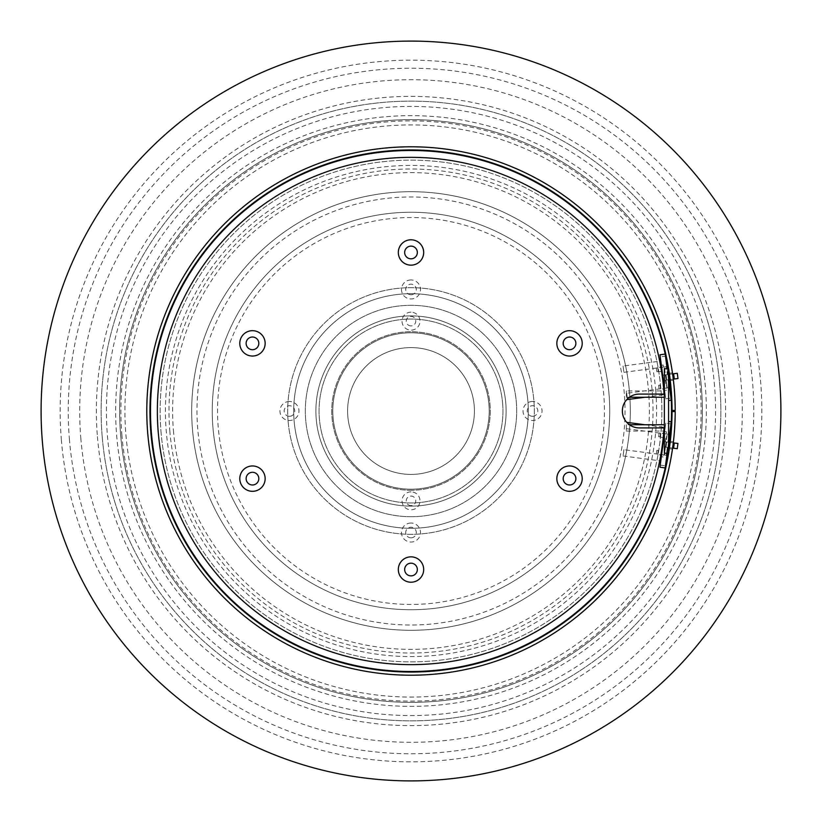 <?xml version="1.0" encoding="UTF-8"?>
<svg xmlns="http://www.w3.org/2000/svg" width="822" height="822" viewBox="0 0 822 822"><rect width="100%" height="100%" fill="white"/><g stroke="black" fill="none" stroke-linecap="round" stroke-linejoin="round"><path stroke-width="0.62" stroke-dasharray="4.11 3.08" d="M672.447 449.151A264.211 264.211 0 0 0 673.413 441.815A264.211 264.211 0 0 1 672.447 449.151L669.303 448.74A261.047 261.047 0 0 0 670.269 441.404A261.047 261.047 0 0 1 669.303 448.74L672.447 449.151M675.211 411.575A264.211 264.211 0 0 1 411 675.211A264.211 264.211 0 0 1 146.789 411A264.211 264.211 0 0 1 411 146.789A264.211 264.211 0 0 1 675.211 410.425L672.047 410.435A261.047 261.047 0 0 0 411 149.953A261.047 261.047 0 0 0 149.953 411A261.047 261.047 0 0 0 411 672.047A261.047 261.047 0 0 0 672.047 411.565L675.211 411.575M670.269 380.596A261.047 261.047 0 0 0 669.303 373.26A261.047 261.047 0 0 1 670.269 380.596L673.413 380.185A264.211 264.211 0 0 0 672.447 372.849A264.211 264.211 0 0 1 673.413 380.185L670.269 380.596M672.447 372.849L669.303 373.26L672.447 372.849M673.413 441.815L670.269 441.404L673.413 441.815M411 523.028A9.515 9.515 0 0 0 401.485 532.543A9.515 9.515 0 0 0 411 542.047A9.515 9.515 0 0 0 420.515 532.543A9.515 9.515 0 0 0 411 523.028M411 537.824A5.281 5.281 0 0 1 405.719 532.543A5.281 5.281 0 0 1 411 527.251A5.281 5.281 0 0 1 416.281 532.543A5.281 5.281 0 0 1 411 537.824M289.457 401.485A9.515 9.515 0 0 0 279.953 411A9.515 9.515 0 0 0 289.457 420.515A9.515 9.515 0 0 0 298.972 411A9.515 9.515 0 0 0 289.457 401.485M289.457 416.281A5.281 5.281 0 0 1 284.176 411A5.281 5.281 0 0 1 289.457 405.719A5.281 5.281 0 0 1 294.749 411A5.281 5.281 0 0 1 289.457 416.281M411 279.953A9.515 9.515 0 0 0 401.485 289.457A9.515 9.515 0 0 0 411 298.972A9.515 9.515 0 0 0 420.515 289.457A9.515 9.515 0 0 0 411 279.953M411 294.749A5.281 5.281 0 0 1 405.719 289.457A5.281 5.281 0 0 1 411 284.176A5.281 5.281 0 0 1 416.281 289.457A5.281 5.281 0 0 1 411 294.749M532.543 401.485A9.515 9.515 0 0 0 523.028 411A9.515 9.515 0 0 0 532.543 420.515A9.515 9.515 0 0 0 542.047 411A9.515 9.515 0 0 0 532.543 401.485M532.543 416.281A5.281 5.281 0 0 1 527.251 411A5.281 5.281 0 0 1 532.543 405.719A5.281 5.281 0 0 1 537.824 411A5.281 5.281 0 0 1 532.543 416.281M411 516.689A105.689 105.689 0 0 1 305.311 411A105.689 105.689 0 0 1 411 305.311A105.689 105.689 0 0 1 516.689 411A105.689 105.689 0 0 1 411 516.689A105.689 105.689 0 0 1 305.311 411A105.689 105.689 0 0 1 411 305.311A105.689 105.689 0 0 1 516.689 411A105.689 105.689 0 0 1 411 516.689M668.06 368.729A260.512 260.512 0 0 1 668.594 372.119M668.933 374.38A260.512 260.512 0 0 1 669.622 379.62M669.622 442.38A260.512 260.512 0 0 1 668.933 447.62M668.594 449.881A260.512 260.512 0 0 1 668.06 453.271M411 150.488A260.512 260.512 0 0 1 671.512 411A260.512 260.512 0 0 1 411 671.512A260.512 260.512 0 0 1 150.488 411A260.512 260.512 0 0 1 411 150.488M623.076 366.026L623.898 372.315L623.076 366.026L659.706 361.197M623.898 372.315L664.125 367.013L664.7 371.359L664.423 366.982L665.45 374.832L667.33 374.585L664.721 374.935L665.45 374.832L664.423 366.982L661.618 367.342L660.796 361.063L661.618 367.342M627.412 398.958L626.662 393.265L664.382 388.303L665.204 394.591L664.382 388.303L667.176 387.933L666.313 383.627L666.878 387.974L663.642 388.395M644.91 397.262L665.204 394.591M660.241 356.871L665.758 398.783L660.241 356.871L665.481 356.173L670.999 398.095L665.481 356.173M665.758 398.783L670.999 398.095M668.594 400.54L671.276 400.191L665.204 354.087L659.963 354.775L664.371 388.241M668.594 379.867L667.135 368.729M626.662 393.265L627.484 399.554M623.898 449.685L623.076 455.974L623.898 449.685L661.618 454.658L660.796 460.937L661.618 454.658L664.392 455.018L664.669 450.631L664.094 454.977L660.878 454.556M623.076 455.974L659.706 460.803M627.484 422.446L627.412 423.042M626.662 428.735L666.858 434.026L666.282 438.373L667.145 434.067L666.118 441.917L667.998 442.174L665.378 441.825L666.118 441.917L667.145 434.067L664.371 433.697L665.204 427.409L664.382 433.697M644.91 424.738L665.204 427.409M665.758 423.217L660.241 465.129L665.758 423.217L670.999 423.905L665.481 465.827L670.999 423.905M660.241 465.129L665.481 465.827M664.371 433.759L659.963 467.225L665.204 467.913L671.276 421.809L668.594 421.46M667.135 453.271L668.594 442.133M626.323 390.923L626.323 397.262L626.323 390.923L663.847 390.923M626.323 397.262L629.426 397.262M664.371 397.262L664.371 390.923L664.371 397.262M626.323 424.738L626.323 431.077L626.323 424.738L629.426 424.738M626.323 431.077L663.847 431.077M664.371 431.077L664.371 424.738L664.371 431.077M664.371 368.729L664.371 453.271L668.594 453.271L668.594 368.729L664.371 368.729M411 491.854A8.98 8.98 0 0 0 402.02 500.834A8.98 8.98 0 0 0 411 509.815A8.98 8.98 0 0 0 419.98 500.834A8.98 8.98 0 0 0 411 491.854M411 505.592A4.757 4.757 0 0 1 406.243 500.834A4.757 4.757 0 0 1 411 496.077A4.757 4.757 0 0 1 415.757 500.834A4.757 4.757 0 0 1 411 505.592M411 312.185A8.98 8.98 0 0 0 402.02 321.166A8.98 8.98 0 0 0 411 330.146A8.98 8.98 0 0 0 419.98 321.166A8.98 8.98 0 0 0 411 312.185M411 325.923A4.757 4.757 0 0 1 406.243 321.166A4.757 4.757 0 0 1 411 316.408A4.757 4.757 0 0 1 415.757 321.166A4.757 4.757 0 0 1 411 325.923M411 490.261A79.261 79.261 0 0 1 331.739 411A79.261 79.261 0 0 1 411 331.739A79.261 79.261 0 0 1 490.261 411A79.261 79.261 0 0 1 411 490.261A79.261 79.261 0 0 1 331.739 411A79.261 79.261 0 0 1 411 331.739A79.261 79.261 0 0 1 490.261 411A79.261 79.261 0 0 1 411 490.261M411 41.1A369.9 369.9 0 0 1 780.9 411A369.9 369.9 0 0 1 411 780.9A369.9 369.9 0 0 1 41.1 411A369.9 369.9 0 0 1 411 41.1M622.367 411A16.913 16.913 0 0 0 639.28 427.913L664.084 427.913A253.649 253.649 0 0 1 279.326 627.792A253.649 253.649 0 0 1 279.326 194.208A253.649 253.649 0 0 1 664.084 394.087L639.28 394.087A16.913 16.913 0 0 0 622.367 411M404.66 569.533A6.34 6.34 0 0 1 411 563.183A6.34 6.34 0 0 1 417.34 569.533A6.34 6.34 0 0 1 411 575.873A6.34 6.34 0 0 1 404.66 569.533M246.127 478.64A6.34 6.34 0 0 1 252.467 472.301A6.34 6.34 0 0 1 258.817 478.64A6.34 6.34 0 0 1 252.467 484.98A6.34 6.34 0 0 1 246.127 478.64M563.183 478.64A6.34 6.34 0 0 1 569.533 472.301A6.34 6.34 0 0 1 575.873 478.64A6.34 6.34 0 0 1 569.533 484.98A6.34 6.34 0 0 1 563.183 478.64M417.34 252.467A6.34 6.34 0 0 0 411 246.127A6.34 6.34 0 0 0 404.66 252.467A6.34 6.34 0 0 0 411 258.817A6.34 6.34 0 0 0 417.34 252.467M258.817 343.36A6.34 6.34 0 0 0 252.467 337.02A6.34 6.34 0 0 0 246.127 343.36A6.34 6.34 0 0 0 252.467 349.699A6.34 6.34 0 0 0 258.817 343.36M575.873 343.36A6.34 6.34 0 0 0 569.533 337.02A6.34 6.34 0 0 0 563.183 343.36A6.34 6.34 0 0 0 569.533 349.699A6.34 6.34 0 0 0 575.873 343.36M662.553 445.534L662.666 444.692M663.344 441.558L666.005 441.907L665.317 447.147L666.056 447.24L666.745 442L666.077 441.917L665.388 447.158L666.056 447.24L666.745 442L666.077 441.917L664.392 455.018L665.43 447.158L668.009 447.497L664.69 447.065L666.056 447.24L665.317 447.147L666.005 441.907L666.745 442L663.292 441.548L662.594 446.788L673.588 448.237L674.276 442.996L663.292 441.548L662.594 446.788L663.292 441.548L668.697 442.257L669.735 434.406L669.036 434.314L667.998 442.174L669.036 434.314L667.145 434.067L669.622 434.386M663.138 442.678L662.922 444.281L663.138 442.678M663.015 443.592L662.943 442.555M670.146 442.452L673.29 442.863M662.789 443.695L662.912 442.76L663.005 443.716M667.248 453.271L668.009 447.497L666.971 455.357L666.272 455.265L667.31 447.404L666.272 455.265L666.858 455.347M672.591 448.103L669.457 447.692M668.594 447.579L662.655 446.798M665.378 441.825L665.851 438.28M663.292 441.548L662.594 446.788L663.292 441.548M677.955 443.479L677.266 448.72M664.69 447.065L664.227 450.61M663.837 437.828L659.984 436.975L660.477 433.184L659.984 436.975L663.241 437.694M666.21 433.944L662.44 433.441L666.21 433.944L666.488 431.848L664.597 431.591L666.488 431.848M660.477 433.184L659.08 432.999L660.477 433.184M664.392 455.018L666.272 455.265L664.392 455.018M661.556 450.497L662.162 450.528M658.217 450.353L657.723 454.145L658.217 450.353L656.809 450.292L658.217 450.353M663.446 454.895L661.618 454.658L663.446 454.895L663.169 456.991L661.289 456.744L663.169 456.991M657.723 454.145L656.326 453.96L657.723 454.145M659.984 436.975L658.597 436.667L659.984 436.975M662.44 433.441L664.597 431.591L662.46 433.235M659.676 454.402L660.641 455.902L659.645 454.607M663.169 379.343L663.046 378.408M662.624 375.212L663.313 380.442L662.624 375.212L666.087 374.75L662.655 375.202L663.313 380.442L674.307 379.004L673.619 373.763L662.624 375.212L663.313 380.442L662.624 375.212L668.594 374.421M662.779 376.342L662.984 377.945L662.779 376.342M662.943 379.25L662.871 378.665M667.33 374.585L668.029 374.493L667.33 374.585L666.303 366.725L667.33 374.585M669.457 374.308L672.591 373.897M666.087 374.75L665.419 374.842L666.108 380.083L668.019 379.826L665.409 380.175L666.776 379.99L666.036 380.093L666.776 379.99L666.087 374.75L665.419 374.842L666.108 380.083L666.776 379.99L666.087 374.75M662.696 377.411L662.573 376.466L662.912 377.38M668.019 379.826L668.728 379.733L668.019 379.826L669.057 387.686L668.019 379.826M673.29 379.137L670.146 379.548M668.594 379.754L663.344 380.442M664.721 374.935L664.258 371.38M666.858 366.653L666.303 366.725L667.002 366.633L668.029 374.493L667.269 368.729M677.297 373.28L677.986 378.521M665.409 380.175L665.882 383.72M668.728 379.733L669.755 387.594L667.176 387.933L666.139 380.072L667.176 387.933L669.622 387.614M664.423 366.982L666.303 366.725L664.423 366.982M662.162 371.472L658.247 371.647L657.754 367.855L658.247 371.647L661.556 371.503M663.477 367.105L659.706 367.598L663.477 367.105L663.2 365.009L661.32 365.256L663.2 365.009M657.754 367.855L656.346 368.04L657.754 367.855M663.241 384.306L663.837 384.172M660.004 385.025L660.508 388.816L660.004 385.025L658.628 385.333L660.004 385.025M666.231 388.056L664.371 388.303L666.231 388.056L666.508 390.152L664.628 390.399L662.491 388.765L664.628 390.399L666.508 390.152M660.508 388.816L659.11 388.991L660.508 388.816M658.247 371.647L656.829 371.708L658.247 371.647M659.706 367.598L661.32 365.256L659.676 367.393M624.299 393.574A214.008 214.008 0 0 0 393.574 197.701A214.008 214.008 0 0 0 197.701 428.426A214.008 214.008 0 0 0 428.426 624.299A214.008 214.008 0 0 0 624.299 393.574M474.202 405.842A63.407 63.407 0 0 0 405.842 347.798A63.407 63.407 0 0 0 347.798 416.158A63.407 63.407 0 0 0 416.158 474.202A63.407 63.407 0 0 0 474.202 405.842A63.407 63.407 0 0 0 405.842 347.798A63.407 63.407 0 0 0 347.798 416.158A63.407 63.407 0 0 0 416.158 474.202A63.407 63.407 0 0 0 474.202 405.842A63.407 63.407 0 0 0 405.842 347.798A63.407 63.407 0 0 0 347.798 416.158A63.407 63.407 0 0 0 416.158 474.202A63.407 63.407 0 0 0 474.202 405.842A63.407 63.407 0 0 0 405.842 347.798A63.407 63.407 0 0 0 347.798 416.158A63.407 63.407 0 0 0 416.158 474.202A63.407 63.407 0 0 0 474.202 405.842A63.407 63.407 0 0 0 405.842 347.798A63.407 63.407 0 0 0 347.798 416.158A63.407 63.407 0 0 0 416.158 474.202A63.407 63.407 0 0 0 474.202 405.842A63.407 63.407 0 0 0 405.842 347.798A63.407 63.407 0 0 0 347.798 416.158A63.407 63.407 0 0 0 416.158 474.202A63.407 63.407 0 0 0 474.202 405.842A63.407 63.407 0 0 0 405.842 347.798A63.407 63.407 0 0 0 347.798 416.158A63.407 63.407 0 0 0 416.158 474.202A63.407 63.407 0 0 0 474.202 405.842A63.407 63.407 0 0 0 405.842 347.798A63.407 63.407 0 0 0 347.798 416.158A63.407 63.407 0 0 0 416.158 474.202A63.407 63.407 0 0 0 474.202 405.842A63.407 63.407 0 0 0 405.842 347.798A63.407 63.407 0 0 0 347.798 416.158A63.407 63.407 0 0 0 416.158 474.202A63.407 63.407 0 0 0 474.202 405.842A63.407 63.407 0 0 0 405.842 347.798A63.407 63.407 0 0 0 347.798 416.158A63.407 63.407 0 0 0 416.158 474.202A63.407 63.407 0 0 0 474.202 405.842A63.407 63.407 0 0 0 405.842 347.798A63.407 63.407 0 0 0 347.798 416.158A63.407 63.407 0 0 0 416.158 474.202A63.407 63.407 0 0 0 474.202 405.842A63.407 63.407 0 0 0 405.842 347.798A63.407 63.407 0 0 0 347.798 416.158A63.407 63.407 0 0 0 416.158 474.202A63.407 63.407 0 0 0 474.202 405.842A63.407 63.407 0 0 0 405.842 347.798A63.407 63.407 0 0 0 347.798 416.158A63.407 63.407 0 0 0 416.158 474.202A63.407 63.407 0 0 0 474.202 405.842A63.407 63.407 0 0 0 405.842 347.798A63.407 63.407 0 0 0 347.798 416.158A63.407 63.407 0 0 0 416.158 474.202A63.407 63.407 0 0 0 474.202 405.842A63.407 63.407 0 0 0 405.842 347.798A63.407 63.407 0 0 0 347.798 416.158A63.407 63.407 0 0 0 416.158 474.202A63.407 63.407 0 0 0 474.202 405.842A63.407 63.407 0 0 0 405.842 347.798A63.407 63.407 0 0 0 347.798 416.158A63.407 63.407 0 0 0 416.158 474.202A63.407 63.407 0 0 0 474.202 405.842A63.407 63.407 0 0 0 405.842 347.798A63.407 63.407 0 0 0 347.798 416.158A63.407 63.407 0 0 0 416.158 474.202A63.407 63.407 0 0 0 474.202 405.842A63.407 63.407 0 0 0 405.842 347.798A63.407 63.407 0 0 0 347.798 416.158A63.407 63.407 0 0 0 416.158 474.202A63.407 63.407 0 0 0 474.202 405.842A63.407 63.407 0 0 0 405.842 347.798A63.407 63.407 0 0 0 347.798 416.158A63.407 63.407 0 0 0 416.158 474.202A63.407 63.407 0 0 0 474.202 405.842A63.407 63.407 0 0 0 405.842 347.798A63.407 63.407 0 0 0 347.798 416.158A63.407 63.407 0 0 0 416.158 474.202A63.407 63.407 0 0 0 474.202 405.842A63.407 63.407 0 0 0 405.842 347.798A63.407 63.407 0 0 0 347.798 416.158A63.407 63.407 0 0 0 416.158 474.202A63.407 63.407 0 0 0 474.202 405.842A63.407 63.407 0 0 0 405.842 347.798A63.407 63.407 0 0 0 347.798 416.158A63.407 63.407 0 0 0 416.158 474.202A63.407 63.407 0 0 0 474.202 405.842A63.407 63.407 0 0 0 405.842 347.798A63.407 63.407 0 0 0 347.798 416.158A63.407 63.407 0 0 0 416.158 474.202A63.407 63.407 0 0 0 474.202 405.842A63.407 63.407 0 0 0 405.842 347.798A63.407 63.407 0 0 0 347.798 416.158A63.407 63.407 0 0 0 416.158 474.202A63.407 63.407 0 0 0 474.202 405.842M505.797 403.253A95.116 95.116 0 0 0 403.253 316.203A95.116 95.116 0 0 0 316.203 418.747A95.116 95.116 0 0 0 418.747 505.797A95.116 95.116 0 0 0 505.797 403.253A95.116 95.116 0 0 0 403.253 316.203A95.116 95.116 0 0 0 316.203 418.747A95.116 95.116 0 0 0 418.747 505.797A95.116 95.116 0 0 0 505.797 403.253A95.116 95.116 0 0 0 403.253 316.203A95.116 95.116 0 0 0 316.203 418.747A95.116 95.116 0 0 0 418.747 505.797A95.116 95.116 0 0 0 505.797 403.253A95.116 95.116 0 0 0 403.253 316.203A95.116 95.116 0 0 0 316.203 418.747A95.116 95.116 0 0 0 418.747 505.797A95.116 95.116 0 0 0 505.797 403.253A95.116 95.116 0 0 0 403.253 316.203A95.116 95.116 0 0 0 316.203 418.747A95.116 95.116 0 0 0 418.747 505.797A95.116 95.116 0 0 0 505.797 403.253A95.116 95.116 0 0 0 403.253 316.203A95.116 95.116 0 0 0 316.203 418.747A95.116 95.116 0 0 0 418.747 505.797A95.116 95.116 0 0 0 505.797 403.253A95.116 95.116 0 0 0 403.253 316.203A95.116 95.116 0 0 0 316.203 418.747A95.116 95.116 0 0 0 418.747 505.797A95.116 95.116 0 0 0 505.797 403.253A95.116 95.116 0 0 0 403.253 316.203A95.116 95.116 0 0 0 316.203 418.747A95.116 95.116 0 0 0 418.747 505.797A95.116 95.116 0 0 0 505.797 403.253A95.116 95.116 0 0 0 403.253 316.203A95.116 95.116 0 0 0 316.203 418.747A95.116 95.116 0 0 0 418.747 505.797A95.116 95.116 0 0 0 505.797 403.253A95.116 95.116 0 0 0 403.253 316.203A95.116 95.116 0 0 0 316.203 418.747A95.116 95.116 0 0 0 418.747 505.797A95.116 95.116 0 0 0 505.797 403.253M696.121 387.707A286.077 286.077 0 0 0 387.707 125.879A286.077 286.077 0 0 0 125.879 434.293A286.077 286.077 0 0 0 434.293 696.121A286.077 286.077 0 0 0 696.121 387.707M655.761 391.005A245.573 245.573 0 0 0 391.005 166.239A245.573 245.573 0 0 0 166.239 430.995A245.573 245.573 0 0 0 430.995 655.761A245.573 245.573 0 0 0 655.761 391.005M714.565 386.206A304.582 304.582 0 0 0 386.206 107.435A304.582 304.582 0 0 0 107.435 435.794A304.582 304.582 0 0 0 435.794 714.565A304.582 304.582 0 0 0 714.565 386.206M603.81 395.248A193.458 193.458 0 0 0 395.248 218.19A193.458 193.458 0 0 0 218.19 426.752A193.458 193.458 0 0 0 426.752 603.81A193.458 193.458 0 0 0 603.81 395.248M502.643 403.51A91.951 91.951 0 0 0 403.51 319.357A91.951 91.951 0 0 0 319.357 418.49A91.951 91.951 0 0 0 418.49 502.643A91.951 91.951 0 0 0 502.643 403.51A91.951 91.951 0 0 0 403.51 319.357A91.951 91.951 0 0 0 319.357 418.49A91.951 91.951 0 0 0 418.49 502.643A91.951 91.951 0 0 0 502.643 403.51M288.09 421.039A123.321 123.321 0 0 0 421.039 533.91A123.321 123.321 0 0 0 533.91 400.961A123.321 123.321 0 0 0 400.961 288.09A123.321 123.321 0 0 0 288.09 421.039A123.321 123.321 0 0 0 421.039 533.91A123.321 123.321 0 0 0 533.91 400.961A123.321 123.321 0 0 0 400.961 288.09A123.321 123.321 0 0 0 288.09 421.039M333.054 417.37A78.203 78.203 0 0 0 417.37 488.946A78.203 78.203 0 0 0 488.946 404.63A78.203 78.203 0 0 0 404.63 333.054A78.203 78.203 0 0 0 333.054 417.37A78.203 78.203 0 0 0 417.37 488.946A78.203 78.203 0 0 0 488.946 404.63A78.203 78.203 0 0 0 404.63 333.054A78.203 78.203 0 0 0 333.054 417.37A78.203 78.203 0 0 0 417.37 488.946A78.203 78.203 0 0 0 488.946 404.63A78.203 78.203 0 0 0 404.63 333.054A78.203 78.203 0 0 0 333.054 417.37A78.203 78.203 0 0 0 417.37 488.946A78.203 78.203 0 0 0 488.946 404.63A78.203 78.203 0 0 0 404.63 333.054A78.203 78.203 0 0 0 333.054 417.37A78.203 78.203 0 0 0 417.37 488.946A78.203 78.203 0 0 0 488.946 404.63A78.203 78.203 0 0 0 404.63 333.054A78.203 78.203 0 0 0 333.054 417.37A78.203 78.203 0 0 0 417.37 488.946A78.203 78.203 0 0 0 488.946 404.63A78.203 78.203 0 0 0 404.63 333.054A78.203 78.203 0 0 0 333.054 417.37A78.203 78.203 0 0 0 417.37 488.946A78.203 78.203 0 0 0 488.946 404.63A78.203 78.203 0 0 0 404.63 333.054A78.203 78.203 0 0 0 333.054 417.37A78.203 78.203 0 0 0 417.37 488.946A78.203 78.203 0 0 0 488.946 404.63A78.203 78.203 0 0 0 404.63 333.054A78.203 78.203 0 0 0 333.054 417.37A78.203 78.203 0 0 0 417.37 488.946A78.203 78.203 0 0 0 488.946 404.63A78.203 78.203 0 0 0 404.63 333.054A78.203 78.203 0 0 0 333.054 417.37A78.203 78.203 0 0 0 417.37 488.946A78.203 78.203 0 0 0 488.946 404.63A78.203 78.203 0 0 0 404.63 333.054A78.203 78.203 0 0 0 333.054 417.37A78.203 78.203 0 0 0 417.37 488.946A78.203 78.203 0 0 0 488.946 404.63A78.203 78.203 0 0 0 404.63 333.054A78.203 78.203 0 0 0 333.054 417.37A78.203 78.203 0 0 0 417.37 488.946A78.203 78.203 0 0 0 488.946 404.63A78.203 78.203 0 0 0 404.63 333.054A78.203 78.203 0 0 0 333.054 417.37A78.203 78.203 0 0 0 417.37 488.946A78.203 78.203 0 0 0 488.946 404.63A78.203 78.203 0 0 0 404.63 333.054A78.203 78.203 0 0 0 333.054 417.37A78.203 78.203 0 0 0 417.37 488.946A78.203 78.203 0 0 0 488.946 404.63A78.203 78.203 0 0 0 404.63 333.054A78.203 78.203 0 0 0 333.054 417.37A78.203 78.203 0 0 0 417.37 488.946A78.203 78.203 0 0 0 488.946 404.63A78.203 78.203 0 0 0 404.63 333.054A78.203 78.203 0 0 0 333.054 417.37A78.203 78.203 0 0 0 417.37 488.946A78.203 78.203 0 0 0 488.946 404.63A78.203 78.203 0 0 0 404.63 333.054A78.203 78.203 0 0 0 333.054 417.37A78.203 78.203 0 0 0 417.37 488.946A78.203 78.203 0 0 0 488.946 404.63A78.203 78.203 0 0 0 404.63 333.054A78.203 78.203 0 0 0 333.054 417.37A78.203 78.203 0 0 0 417.37 488.946A78.203 78.203 0 0 0 488.946 404.63A78.203 78.203 0 0 0 404.63 333.054A78.203 78.203 0 0 0 333.054 417.37A78.203 78.203 0 0 0 417.37 488.946A78.203 78.203 0 0 0 488.946 404.63A78.203 78.203 0 0 0 404.63 333.054A78.203 78.203 0 0 0 333.054 417.37A78.203 78.203 0 0 0 417.37 488.946A78.203 78.203 0 0 0 488.946 404.63A78.203 78.203 0 0 0 404.63 333.054A78.203 78.203 0 0 0 333.054 417.37M173.421 430.409A238.37 238.37 0 0 0 430.409 648.579A238.37 238.37 0 0 0 648.579 391.591A238.37 238.37 0 0 0 391.591 173.421A238.37 238.37 0 0 0 173.421 430.409M212.919 427.183A198.739 198.739 0 0 0 427.183 609.081A198.739 198.739 0 0 0 609.081 394.817A198.739 198.739 0 0 0 394.817 212.919A198.739 198.739 0 0 0 212.919 427.183A198.739 198.739 0 0 0 427.183 609.081A198.739 198.739 0 0 0 609.081 394.817A198.739 198.739 0 0 0 394.817 212.919A198.739 198.739 0 0 0 212.919 427.183M169.794 430.697A242.007 242.007 0 0 0 430.697 652.206A242.007 242.007 0 0 0 652.206 391.303A242.007 242.007 0 0 0 391.303 169.794A242.007 242.007 0 0 0 169.794 430.697M294.081 420.545A117.31 117.31 0 0 0 420.545 527.919A117.31 117.31 0 0 0 527.919 401.455A117.31 117.31 0 0 0 401.455 294.081A117.31 117.31 0 0 0 294.081 420.545A117.31 117.31 0 0 0 420.545 527.919A117.31 117.31 0 0 0 527.919 401.455A117.31 117.31 0 0 0 401.455 294.081A117.31 117.31 0 0 0 294.081 420.545A117.31 117.31 0 0 0 420.545 527.919A117.31 117.31 0 0 0 527.919 401.455A117.31 117.31 0 0 0 401.455 294.081A117.31 117.31 0 0 0 294.081 420.545A117.31 117.31 0 0 0 420.545 527.919A117.31 117.31 0 0 0 527.919 401.455A117.31 117.31 0 0 0 401.455 294.081A117.31 117.31 0 0 0 294.081 420.545A117.31 117.31 0 0 0 420.545 527.919A117.31 117.31 0 0 0 527.919 401.455A117.31 117.31 0 0 0 401.455 294.081A117.31 117.31 0 0 0 294.081 420.545A117.31 117.31 0 0 0 420.545 527.919A117.31 117.31 0 0 0 527.919 401.455A117.31 117.31 0 0 0 401.455 294.081A117.31 117.31 0 0 0 294.081 420.545A117.31 117.31 0 0 0 420.545 527.919A117.31 117.31 0 0 0 527.919 401.455A117.31 117.31 0 0 0 401.455 294.081A117.31 117.31 0 0 0 294.081 420.545A117.31 117.31 0 0 0 420.545 527.919A117.31 117.31 0 0 0 527.919 401.455A117.31 117.31 0 0 0 401.455 294.081A117.31 117.31 0 0 0 294.081 420.545A117.31 117.31 0 0 0 420.545 527.919A117.31 117.31 0 0 0 527.919 401.455A117.31 117.31 0 0 0 401.455 294.081A117.31 117.31 0 0 0 294.081 420.545A117.31 117.31 0 0 0 420.545 527.919A117.31 117.31 0 0 0 527.919 401.455A117.31 117.31 0 0 0 401.455 294.081A117.31 117.31 0 0 0 294.081 420.545M61.331 439.565A350.83 350.83 0 0 0 439.565 760.669A350.83 350.83 0 0 0 760.669 382.435A350.83 350.83 0 0 0 382.435 61.331A350.83 350.83 0 0 0 61.331 439.565M102.164 436.225A309.863 309.863 0 0 0 436.225 719.836A309.863 309.863 0 0 0 719.836 385.775A309.863 309.863 0 0 0 385.775 102.164A309.863 309.863 0 0 0 102.164 436.225A309.863 309.863 0 0 0 436.225 719.836A309.863 309.863 0 0 0 719.836 385.775A309.863 309.863 0 0 0 385.775 102.164A309.863 309.863 0 0 0 102.164 436.225M69.377 438.907A342.764 342.764 0 0 0 438.907 752.623A342.764 342.764 0 0 0 752.623 383.093A342.764 342.764 0 0 0 383.093 69.377A342.764 342.764 0 0 0 69.377 438.907M116.621 435.043A295.365 295.365 0 0 0 435.043 705.379A295.365 295.365 0 0 0 705.379 386.957A295.365 295.365 0 0 0 386.957 116.621A295.365 295.365 0 0 0 116.621 435.043M160.968 431.427A250.864 250.864 0 0 0 431.427 661.032A250.864 250.864 0 0 0 661.032 390.573A250.864 250.864 0 0 0 390.573 160.968A250.864 250.864 0 0 0 160.968 431.427A250.864 250.864 0 0 0 431.427 661.032A250.864 250.864 0 0 0 661.032 390.573A250.864 250.864 0 0 0 390.573 160.968A250.864 250.864 0 0 0 160.968 431.427M121.841 434.622A290.125 290.125 0 0 0 434.622 700.159A290.125 290.125 0 0 0 700.159 387.378A290.125 290.125 0 0 0 387.378 121.841A290.125 290.125 0 0 0 121.841 434.622M97.428 436.616A314.61 314.61 0 0 0 436.616 724.572A314.61 314.61 0 0 0 724.572 385.384A314.61 314.61 0 0 0 385.384 97.428A314.61 314.61 0 0 0 97.428 436.616M120.608 434.715A291.358 291.358 0 0 0 434.715 701.392A291.358 291.358 0 0 0 701.392 387.285A291.358 291.358 0 0 0 387.285 120.608A291.358 291.358 0 0 0 120.608 434.715A291.358 291.358 0 0 0 434.715 701.392A291.358 291.358 0 0 0 701.392 387.285A291.358 291.358 0 0 0 387.285 120.608A291.358 291.358 0 0 0 120.608 434.715M80.803 437.972A331.297 331.297 0 0 0 437.972 741.197A331.297 331.297 0 0 0 741.197 384.028A331.297 331.297 0 0 0 384.028 80.803A331.297 331.297 0 0 0 80.803 437.972M147.847 432.495A264.037 264.037 0 0 0 432.495 674.153A264.037 264.037 0 0 0 674.153 389.505A264.037 264.037 0 0 0 389.505 147.847A264.037 264.037 0 0 0 147.847 432.495M192.43 428.848A219.289 219.289 0 0 0 428.848 629.57A219.289 219.289 0 0 0 629.57 393.152A219.289 219.289 0 0 0 393.152 192.43A219.289 219.289 0 0 0 192.43 428.848A219.289 219.289 0 0 0 428.848 629.57A219.289 219.289 0 0 0 629.57 393.152A219.289 219.289 0 0 0 393.152 192.43A219.289 219.289 0 0 0 192.43 428.848M150.734 432.259A261.139 261.139 0 0 0 432.259 671.266A261.139 261.139 0 0 0 671.266 389.741A261.139 261.139 0 0 0 389.741 150.734A261.139 261.139 0 0 0 150.734 432.259M666.745 442L666.056 447.24L666.745 442M665.347 374.853L666.036 380.093L665.347 374.853M667.289 453.271L668.05 447.507M658.597 436.667L659.08 432.999M656.326 453.96L656.809 450.292M668.07 374.493L667.31 368.729M656.829 371.708L656.346 368.04M659.11 388.991L658.628 385.333"/><path stroke-width="1.23" d="M675.211 411.575A264.211 264.211 0 0 1 411 675.211A264.211 264.211 0 0 1 146.789 411A264.211 264.211 0 0 1 411 146.789A264.211 264.211 0 0 1 675.211 410.425L672.047 410.435A261.047 261.047 0 0 0 411 149.953A261.047 261.047 0 0 0 149.953 411A261.047 261.047 0 0 0 411 672.047A261.047 261.047 0 0 0 672.047 411.565L675.211 411.575M668.06 453.271A260.512 260.512 0 0 1 411 671.512A260.512 260.512 0 0 1 150.488 411A260.512 260.512 0 0 1 411 150.488A260.512 260.512 0 0 1 668.06 368.729M668.594 372.119A260.512 260.512 0 0 1 668.933 374.38M669.622 379.62A260.512 260.512 0 0 1 669.622 442.38M668.933 447.62A260.512 260.512 0 0 1 668.594 449.881M660.878 367.444L661.618 367.342L660.878 367.444M659.706 361.197L660.796 361.063M644.91 397.262L627.484 399.554L627.412 398.958M664.371 388.241L659.963 354.775L665.204 354.087L667.135 368.729M668.594 400.54L671.276 400.191L668.594 379.867M659.706 460.803L660.796 460.937M627.412 423.042L627.484 422.446L644.91 424.738M663.642 433.605L664.371 433.697L663.642 433.605M667.135 453.271L665.204 467.913L659.963 467.225L664.371 433.759M668.594 442.133L671.276 421.809L668.594 421.46M629.426 397.262L664.371 397.262M663.847 390.923L664.371 390.923M663.847 431.077L664.371 431.077M629.426 424.738L664.371 424.738M664.371 368.729L664.371 453.271L668.594 453.271L668.594 368.729L664.371 368.729M411 41.1A369.9 369.9 0 0 1 780.9 411A369.9 369.9 0 0 1 411 780.9A369.9 369.9 0 0 1 41.1 411A369.9 369.9 0 0 1 411 41.1M622.367 411A16.913 16.913 0 0 0 639.28 427.913L664.084 427.913A253.649 253.649 0 0 1 279.326 627.792A253.649 253.649 0 0 1 279.326 194.208A253.649 253.649 0 0 1 664.084 394.087L639.28 394.087A16.913 16.913 0 0 0 622.367 411M398.321 569.533A12.679 12.679 0 0 1 411 556.843A12.679 12.679 0 0 1 423.679 569.533A12.679 12.679 0 0 1 411 582.212A12.679 12.679 0 0 1 398.321 569.533M417.34 569.533A6.34 6.34 0 0 0 411 563.183A6.34 6.34 0 0 0 404.66 569.533A6.34 6.34 0 0 0 411 575.873A6.34 6.34 0 0 0 417.34 569.533M556.843 478.64A12.679 12.679 0 0 1 569.533 465.961A12.679 12.679 0 0 1 582.212 478.64A12.679 12.679 0 0 1 569.533 491.32A12.679 12.679 0 0 1 556.843 478.64M575.873 478.64A6.34 6.34 0 0 0 569.533 472.301A6.34 6.34 0 0 0 563.183 478.64A6.34 6.34 0 0 0 569.533 484.98A6.34 6.34 0 0 0 575.873 478.64M556.843 343.36A12.679 12.679 0 0 1 569.533 330.68A12.679 12.679 0 0 1 582.212 343.36A12.679 12.679 0 0 1 569.533 356.039A12.679 12.679 0 0 1 556.843 343.36M575.873 343.36A6.34 6.34 0 0 0 569.533 337.02A6.34 6.34 0 0 0 563.183 343.36A6.34 6.34 0 0 0 569.533 349.699A6.34 6.34 0 0 0 575.873 343.36M398.321 252.467A12.679 12.679 0 0 1 411 239.788A12.679 12.679 0 0 1 423.679 252.467A12.679 12.679 0 0 1 411 265.157A12.679 12.679 0 0 1 398.321 252.467M417.34 252.467A6.34 6.34 0 0 0 411 246.127A6.34 6.34 0 0 0 404.66 252.467A6.34 6.34 0 0 0 411 258.817A6.34 6.34 0 0 0 417.34 252.467M239.788 343.36A12.679 12.679 0 0 1 252.467 330.68A12.679 12.679 0 0 1 265.157 343.36A12.679 12.679 0 0 1 252.467 356.039A12.679 12.679 0 0 1 239.788 343.36M258.817 343.36A6.34 6.34 0 0 0 252.467 337.02A6.34 6.34 0 0 0 246.127 343.36A6.34 6.34 0 0 0 252.467 349.699A6.34 6.34 0 0 0 258.817 343.36M239.788 478.64A12.679 12.679 0 0 1 252.467 465.961A12.679 12.679 0 0 1 265.157 478.64A12.679 12.679 0 0 1 252.467 491.32A12.679 12.679 0 0 1 239.788 478.64M258.817 478.64A6.34 6.34 0 0 0 252.467 472.301A6.34 6.34 0 0 0 246.127 478.64A6.34 6.34 0 0 0 252.467 484.98A6.34 6.34 0 0 0 258.817 478.64M663.056 443.305L662.974 443.921M663.138 442.678L662.851 443.274M669.622 434.386L668.594 442.246L670.146 442.452M663.344 441.558L662.655 446.798M673.29 442.863L677.955 443.479L674.276 442.996L673.588 448.237L677.266 448.72L672.591 448.103M669.457 447.692L668.594 447.579M677.266 448.72L677.955 443.479M666.858 455.347L667.248 453.271M663.241 437.694L663.837 437.828M660.878 454.556L661.618 454.658M662.162 450.528L661.556 450.497M661.289 456.744L660.641 455.902L661.289 456.744M662.861 376.959L662.933 377.575M662.779 376.342L662.645 376.99M662.624 375.212L663.344 380.442M668.594 374.421L669.457 374.308M672.591 373.897L677.297 373.28L673.619 373.763L674.307 379.004L677.986 378.521L673.29 379.137M668.728 379.733L669.755 387.594L668.759 379.733M670.146 379.548L668.594 379.754M667.269 368.729L666.858 366.653M677.986 378.521L677.297 373.28M661.556 371.503L662.162 371.472M663.642 388.395L664.371 388.303M663.837 384.172L663.241 384.306M668.738 442.267L669.766 434.406M667.012 455.367L667.289 453.271M667.31 368.729L667.043 366.633"/></g></svg>
